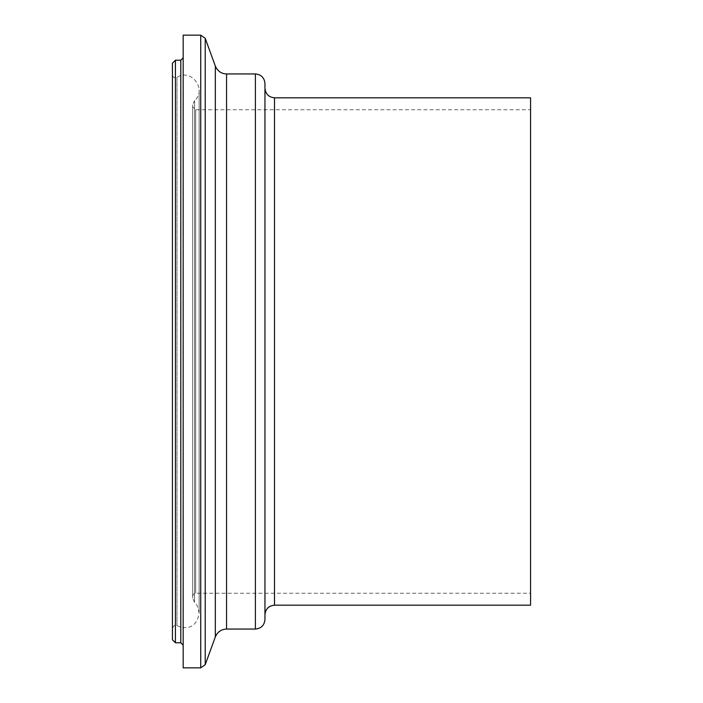 <?xml version="1.0" encoding="UTF-8"?>
<svg xmlns="http://www.w3.org/2000/svg" width="703" height="703" viewBox="0 0 703 703"><rect width="100%" height="100%" fill="white"/><g stroke="black" fill="none" stroke-linecap="round" stroke-linejoin="round"><path stroke-width="0.53" stroke-dasharray="3.52 2.64" d="M172.437 639.8L172.437 63.2M175.416 60.221L175.416 642.779M172.437 74.843L172.437 628.157L172.437 74.843C172.964 77.427 174.476 78.279 176.963 77.4C191.119 67.769 207.411 89.835 194.555 100.547L194.555 602.453L194.555 100.547L192.684 104.888L192.684 598.112L192.684 104.888M530.563 605.178L530.563 97.822M530.563 109.765L530.563 593.235L530.563 109.765L195.671 109.765L192.684 106.777L192.684 596.223L192.684 106.777M183.175 57.831L183.175 645.169L183.175 57.831M183.175 667.85L183.175 35.15M264.952 619.501L264.952 83.499M264.952 88.27L264.952 614.73L264.952 88.27M180.794 642.779L180.794 60.221M195.671 109.765L195.671 593.235L195.671 109.765M176.963 77.4L176.963 625.6L176.963 77.4M200.724 667.85L200.724 35.15M205.214 664.704L205.214 38.296M215.329 636.909L215.329 66.091M226.551 629.053L226.551 73.947M255.4 629.053L255.4 73.947M274.504 605.178L274.504 97.822M192.684 596.223C193.536 593.868 194.529 592.875 195.671 593.235L530.563 593.235M172.437 628.157C174.256 624.888 175.768 624.036 176.963 625.6C184.45 629.413 196.699 629.334 199.142 613.086C197.789 606.399 196.26 602.849 194.555 602.453L192.684 598.112M199.142 613.086L199.142 89.914L199.142 613.086"/><path stroke-width="1.05" d="M175.416 60.221L172.437 63.2L172.437 639.8L175.416 642.779L175.416 60.221L180.794 60.221L180.794 642.779L183.175 645.169M264.952 88.27C265.558 94.035 268.739 97.216 274.504 97.822L530.563 97.822L530.563 605.178L274.504 605.178C268.713 605.758 265.532 608.939 264.952 614.73M183.175 57.831L180.794 60.221M200.724 35.15L183.175 35.15L183.175 667.85L200.724 667.85L200.724 35.15L205.214 38.296L205.214 664.704L200.724 667.85M255.4 73.947L255.4 629.053C261.2 628.491 264.381 625.301 264.952 619.501L264.952 83.499C264.39 77.699 261.2 74.518 255.4 73.947L226.551 73.947C221.401 73.806 217.658 71.188 215.329 66.091L205.214 38.296M215.329 66.091L215.329 636.909L205.214 664.704M226.551 73.947L226.551 629.053C221.217 629.299 217.473 631.918 215.329 636.909M274.504 97.822L274.504 605.178M175.416 642.779L180.794 642.779M226.551 629.053L255.4 629.053"/></g></svg>
